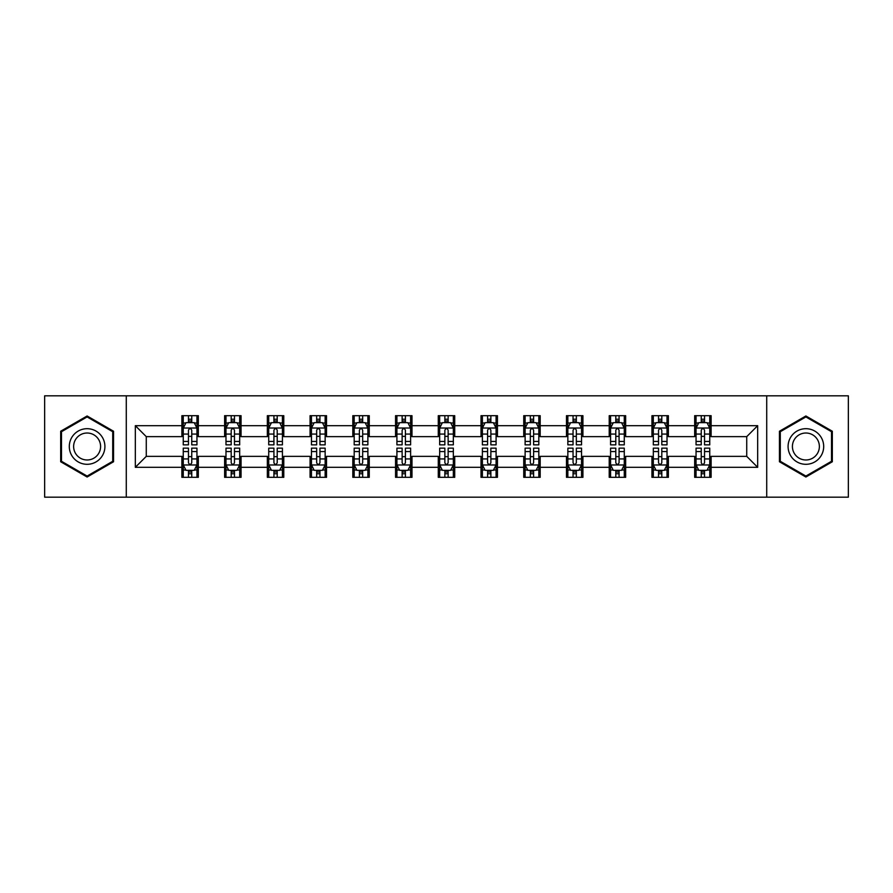 <?xml version="1.0" encoding="UTF-8"?>
<svg xmlns="http://www.w3.org/2000/svg" width="893" height="893" viewBox="0 0 893 893"><rect width="100%" height="100%" fill="white"/><g stroke="black" fill="none" stroke-linecap="round" stroke-linejoin="round"><path stroke-width="1.34" d="M766.719 497.178L848.35 497.178L848.35 395.822L766.719 395.822L766.719 497.178L126.281 497.178L126.281 395.822L44.65 395.822L44.65 497.178L126.281 497.178M766.719 395.822L126.281 395.822M711.118 425.682L711.118 415.68L694.676 415.68L694.676 425.682L668.377 425.682L668.377 415.68L651.946 415.68L651.946 425.682L625.647 425.682L625.647 415.68L609.216 415.68L609.216 425.682L582.917 425.682L582.917 415.68L566.475 415.68L566.475 425.682L540.187 425.682L540.187 415.68L523.745 415.68L523.745 425.682L497.446 425.682L497.446 415.68L481.014 415.68L481.014 425.682L454.716 425.682L454.716 415.68L438.284 415.68L438.284 425.682L411.986 425.682L411.986 415.68L395.554 415.68L395.554 425.682L369.255 425.682L369.255 415.68L352.813 415.68L352.813 425.682L326.525 425.682L326.525 415.68L310.083 415.68L310.083 425.682L283.784 425.682L283.784 415.68L267.353 415.68L267.353 425.682L241.054 425.682L241.054 415.68L224.623 415.68L224.623 425.682L198.324 425.682L198.324 415.68L181.882 415.68L181.882 425.682L135.323 425.682L135.323 467.318L146.273 456.356L181.882 456.356L181.882 477.32L198.324 477.32L198.324 456.356L224.623 456.356L224.623 477.32L241.054 477.32L241.054 456.356L267.353 456.356L267.353 477.32L283.784 477.32L283.784 456.356L310.083 456.356L310.083 477.32L326.525 477.32L326.525 456.356L352.813 456.356L352.813 477.32L369.255 477.32L369.255 456.356L395.554 456.356L395.554 477.32L411.986 477.32L411.986 456.356L438.284 456.356L438.284 477.32L454.716 477.32L454.716 456.356L481.014 456.356L481.014 477.32L497.446 477.32L497.446 456.356L523.745 456.356L523.745 477.32L540.187 477.32L540.187 456.356L566.475 456.356L566.475 477.32L582.917 477.32L582.917 456.356L609.216 456.356L609.216 477.32L625.647 477.32L625.647 456.356L651.946 456.356L651.946 477.32L668.377 477.32L668.377 456.356L694.676 456.356L694.676 477.32L711.118 477.32L711.118 456.356L746.727 456.356L746.727 436.644L711.118 436.644L711.118 425.682L757.677 425.682L757.677 467.318L711.118 467.318M694.676 467.318L668.377 467.318M651.946 467.318L625.647 467.318M609.216 467.318L582.917 467.318M566.475 467.318L540.187 467.318M523.745 467.318L497.446 467.318M481.014 467.318L454.716 467.318M438.284 467.318L411.986 467.318M395.554 467.318L369.255 467.318M352.813 467.318L326.525 467.318M310.083 467.318L283.784 467.318M267.353 467.318L241.054 467.318M224.623 467.318L198.324 467.318M181.882 467.318L135.323 467.318M694.676 425.682L694.676 436.644L668.377 436.644L668.377 425.682M651.946 425.682L651.946 436.644L625.647 436.644L625.647 425.682M609.216 425.682L609.216 436.644L582.917 436.644L582.917 425.682M566.475 425.682L566.475 436.644L540.187 436.644L540.187 425.682M523.745 425.682L523.745 436.644L497.446 436.644L497.446 425.682M481.014 425.682L481.014 436.644L454.716 436.644L454.716 425.682M438.284 425.682L438.284 436.644L411.986 436.644L411.986 425.682M395.554 425.682L395.554 436.644L369.255 436.644L369.255 425.682M352.813 425.682L352.813 436.644L326.525 436.644L326.525 425.682M310.083 425.682L310.083 436.644L283.784 436.644L283.784 425.682M267.353 425.682L267.353 436.644L241.054 436.644L241.054 425.682M224.623 425.682L224.623 436.644L198.324 436.644L198.324 425.682M181.882 425.682L181.882 436.644L146.273 436.644L135.323 425.682M146.273 436.644L146.273 456.356M757.677 467.318L746.727 456.356M746.727 436.644L757.677 425.682M181.882 422.534L183.255 422.534M188.456 422.534L191.749 422.534M196.951 422.534L198.324 422.534M181.882 436.364L183.255 436.364M188.456 436.364L191.749 436.364M196.951 436.364L198.324 436.364M181.882 456.636L183.255 456.636M188.456 456.636L191.749 456.636M196.951 456.636L198.324 456.636M181.882 470.466L183.255 470.466M188.456 470.466L191.749 470.466M196.951 470.466L198.324 470.466M224.623 456.636L225.985 456.636M231.198 456.636L234.479 456.636M239.681 456.636L241.054 456.636M224.623 470.466L225.985 470.466M231.198 470.466L234.479 470.466M239.681 470.466L241.054 470.466M224.623 422.534L225.985 422.534M231.198 422.534L234.479 422.534M239.681 422.534L241.054 422.534M224.623 436.364L225.985 436.364M231.198 436.364L234.479 436.364M239.681 436.364L241.054 436.364M267.353 456.636L268.726 456.636M273.928 456.636L277.21 456.636M282.422 456.636L283.784 456.636M267.353 470.466L268.726 470.466M273.928 470.466L277.21 470.466M282.422 470.466L283.784 470.466M267.353 422.534L268.726 422.534M273.928 422.534L277.21 422.534M282.422 422.534L283.784 422.534M267.353 436.364L268.726 436.364M273.928 436.364L277.21 436.364M282.422 436.364L283.784 436.364M310.083 456.636L311.456 456.636M316.658 456.636L319.951 456.636M325.152 456.636L326.525 456.636M310.083 470.466L311.456 470.466M316.658 470.466L319.951 470.466M325.152 470.466L326.525 470.466M310.083 422.534L311.456 422.534M316.658 422.534L319.951 422.534M325.152 422.534L326.525 422.534M310.083 436.364L311.456 436.364M316.658 436.364L319.951 436.364M325.152 436.364L326.525 436.364M352.813 456.636L354.186 456.636M359.388 456.636L362.681 456.636M367.883 456.636L369.255 456.636M352.813 470.466L354.186 470.466M359.388 470.466L362.681 470.466M367.883 470.466L369.255 470.466M352.813 422.534L354.186 422.534M359.388 422.534L362.681 422.534M367.883 422.534L369.255 422.534M352.813 436.364L354.186 436.364M359.388 436.364L362.681 436.364M367.883 436.364L369.255 436.364M395.554 456.636L396.916 456.636M402.129 456.636L405.411 456.636M410.613 456.636L411.986 456.636M395.554 470.466L396.916 470.466M402.129 470.466L405.411 470.466M410.613 470.466L411.986 470.466M395.554 422.534L396.916 422.534M402.129 422.534L405.411 422.534M410.613 422.534L411.986 422.534M395.554 436.364L396.916 436.364M402.129 436.364L405.411 436.364M410.613 436.364L411.986 436.364M438.284 456.636L439.657 456.636M444.859 456.636L448.141 456.636M453.343 456.636L454.716 456.636M438.284 470.466L439.657 470.466M444.859 470.466L448.141 470.466M453.343 470.466L454.716 470.466M438.284 422.534L439.657 422.534M444.859 422.534L448.141 422.534M453.343 422.534L454.716 422.534M438.284 436.364L439.657 436.364M444.859 436.364L448.141 436.364M453.343 436.364L454.716 436.364M481.014 456.636L482.387 456.636M487.589 456.636L490.871 456.636M496.084 456.636L497.446 456.636M481.014 470.466L482.387 470.466M487.589 470.466L490.871 470.466M496.084 470.466L497.446 470.466M481.014 422.534L482.387 422.534M487.589 422.534L490.871 422.534M496.084 422.534L497.446 422.534M481.014 436.364L482.387 436.364M487.589 436.364L490.871 436.364M496.084 436.364L497.446 436.364M523.745 456.636L525.117 456.636M530.319 456.636L533.612 456.636M538.814 456.636L540.187 456.636M523.745 470.466L525.117 470.466M530.319 470.466L533.612 470.466M538.814 470.466L540.187 470.466M523.745 422.534L525.117 422.534M530.319 422.534L533.612 422.534M538.814 422.534L540.187 422.534M523.745 436.364L525.117 436.364M530.319 436.364L533.612 436.364M538.814 436.364L540.187 436.364M566.475 456.636L567.848 456.636M573.049 456.636L576.342 456.636M581.544 456.636L582.917 456.636M566.475 470.466L567.848 470.466M573.049 470.466L576.342 470.466M581.544 470.466L582.917 470.466M566.475 422.534L567.848 422.534M573.049 422.534L576.342 422.534M581.544 422.534L582.917 422.534M566.475 436.364L567.848 436.364M573.049 436.364L576.342 436.364M581.544 436.364L582.917 436.364M609.216 456.636L610.578 456.636M615.79 456.636L619.072 456.636M624.274 456.636L625.647 456.636M609.216 470.466L610.578 470.466M615.79 470.466L619.072 470.466M624.274 470.466L625.647 470.466M609.216 422.534L610.578 422.534M615.79 422.534L619.072 422.534M624.274 422.534L625.647 422.534M609.216 436.364L610.578 436.364M615.79 436.364L619.072 436.364M624.274 436.364L625.647 436.364M651.946 456.636L653.319 456.636M658.521 456.636L661.802 456.636M667.015 456.636L668.377 456.636M651.946 470.466L653.319 470.466M658.521 470.466L661.802 470.466M667.015 470.466L668.377 470.466M651.946 422.534L653.319 422.534M658.521 422.534L661.802 422.534M667.015 422.534L668.377 422.534M651.946 436.364L653.319 436.364M658.521 436.364L661.802 436.364M667.015 436.364L668.377 436.364M694.676 456.636L696.049 456.636M701.251 456.636L704.544 456.636M709.745 456.636L711.118 456.636M694.676 470.466L696.049 470.466M701.251 470.466L704.544 470.466M709.745 470.466L711.118 470.466M694.676 422.534L696.049 422.534M701.251 422.534L704.544 422.534M709.745 422.534L711.118 422.534M694.676 436.364L696.049 436.364M701.251 436.364L704.544 436.364M709.745 436.364L711.118 436.364M87.112 477.018L113.545 461.759L113.545 431.241L87.112 415.982L60.679 431.241L60.679 461.759L87.112 477.018M832.321 431.241L805.888 415.982L779.455 431.241L779.455 461.759L805.888 477.018L832.321 461.759L832.321 431.241M191.749 419.241L188.456 419.241M196.951 441.421L191.749 441.421L191.749 444.859L196.951 444.859L196.951 428.149L194.216 422.668L186.001 422.668L183.255 428.149L183.255 444.859L188.456 444.859L188.456 441.421L183.255 441.421M183.255 428.149L183.255 415.68M196.951 428.149L196.951 415.68M188.456 422.668L188.456 415.68M191.749 415.68L191.749 422.668M191.749 441.421L191.749 430.203C190.656 428.093 189.562 428.093 188.456 430.203L188.456 441.421M188.456 473.759L191.749 473.759M183.255 451.579L188.456 451.579L188.456 448.141L183.255 448.141L183.255 464.851L186.001 470.332L194.216 470.332L196.951 464.851L196.951 448.141L191.749 448.141L191.749 451.579L196.951 451.579M196.951 464.851L196.951 477.32M183.255 464.851L183.255 477.32M191.749 470.332L191.749 477.32M188.456 477.32L188.456 470.332M188.456 451.579L188.456 462.797C189.55 464.907 190.656 464.907 191.749 462.797L191.749 451.579M102.528 455.408A17.804 17.804 0 0 0 96.009 431.085A17.804 17.804 0 0 0 71.686 437.592A17.804 17.804 0 0 0 78.204 461.915A17.804 17.804 0 0 0 102.528 455.408M98.788 453.242A13.484 13.484 0 0 0 93.854 434.824A13.484 13.484 0 0 0 75.436 439.758A13.484 13.484 0 0 0 80.37 458.176A13.484 13.484 0 0 0 98.788 453.242M61.494 461.29L61.494 431.71L87.112 416.931L112.719 431.71L112.719 461.29L87.112 476.069L61.494 461.29M805.888 428.696A17.804 17.804 0 0 0 788.084 446.5A17.804 17.804 0 0 0 805.888 464.304A17.804 17.804 0 0 0 823.692 446.5A17.804 17.804 0 0 0 805.888 428.696M805.888 433.016A13.484 13.484 0 0 0 792.415 446.5A13.484 13.484 0 0 0 805.888 459.984A13.484 13.484 0 0 0 819.372 446.5A13.484 13.484 0 0 0 805.888 433.016M831.506 461.29L805.888 476.069L780.281 461.29L780.281 431.71L805.888 416.931L831.506 431.71L831.506 461.29M234.479 419.241L231.198 419.241M239.681 441.421L234.479 441.421L234.479 444.859L239.681 444.859L239.681 428.149L236.946 422.668L228.731 422.668L225.985 428.149L225.985 444.859L231.198 444.859L231.198 441.421L225.985 441.421M225.985 428.149L225.985 415.68M239.681 428.149L239.681 415.68M231.198 422.668L231.198 415.68M234.479 415.68L234.479 422.668M234.479 441.421L234.479 430.203C233.386 428.093 232.292 428.093 231.198 430.203L231.198 441.421M277.21 419.241L273.928 419.241M282.422 441.421L277.21 441.421L277.21 444.859L282.422 444.859L282.422 428.149L279.676 422.668L271.461 422.668L268.726 428.149L268.726 444.859L273.928 444.859L273.928 441.421L268.726 441.421M268.726 428.149L268.726 415.68M282.422 428.149L282.422 415.68M273.928 422.668L273.928 415.68M277.21 415.68L277.21 422.668M277.21 441.421L277.21 430.203C276.116 428.093 275.022 428.093 273.928 430.203L273.928 441.421M231.198 473.759L234.479 473.759M225.985 451.579L231.198 451.579L231.198 448.141L225.985 448.141L225.985 464.851L228.731 470.332L236.946 470.332L239.681 464.851L239.681 448.141L234.479 448.141L234.479 451.579L239.681 451.579M239.681 464.851L239.681 477.32M225.985 464.851L225.985 477.32M234.479 470.332L234.479 477.32M231.198 477.32L231.198 470.332M231.198 451.579L231.198 462.797C232.292 464.907 233.386 464.907 234.479 462.797L234.479 451.579M273.928 473.759L277.21 473.759M268.726 451.579L273.928 451.579L273.928 448.141L268.726 448.141L268.726 464.851L271.461 470.332L279.676 470.332L282.422 464.851L282.422 448.141L277.21 448.141L277.21 451.579L282.422 451.579M282.422 464.851L282.422 477.32M268.726 464.851L268.726 477.32M277.21 470.332L277.21 477.32M273.928 477.32L273.928 470.332M273.928 451.579L273.928 462.797C275.022 464.907 276.116 464.907 277.21 462.797L277.21 451.579M319.951 419.241L316.658 419.241M325.152 441.421L319.951 441.421L319.951 444.859L325.152 444.859L325.152 428.149L322.406 422.668L314.191 422.668L311.456 428.149L311.456 444.859L316.658 444.859L316.658 441.421L311.456 441.421M311.456 428.149L311.456 415.68M325.152 428.149L325.152 415.68M316.658 422.668L316.658 415.68M319.951 415.68L319.951 422.668M319.951 441.421L319.951 430.203C318.857 428.093 317.752 428.093 316.658 430.203L316.658 441.421M362.681 419.241L359.388 419.241M367.883 441.421L362.681 441.421L362.681 444.859L367.883 444.859L367.883 428.149L365.148 422.668L356.921 422.668L354.186 428.149L354.186 444.859L359.388 444.859L359.388 441.421L354.186 441.421M354.186 428.149L354.186 415.68M367.883 428.149L367.883 415.68M359.388 422.668L359.388 415.68M362.681 415.68L362.681 422.668M362.681 441.421L362.681 430.203C361.587 428.093 360.493 428.093 359.388 430.203L359.388 441.421M405.411 419.241L402.129 419.241M410.613 441.421L405.411 441.421L405.411 444.859L410.613 444.859L410.613 428.149L407.878 422.668L399.662 422.668L396.916 428.149L396.916 444.859L402.129 444.859L402.129 441.421L396.916 441.421M396.916 428.149L396.916 415.68M410.613 428.149L410.613 415.68M402.129 422.668L402.129 415.68M405.411 415.68L405.411 422.668M405.411 441.421L405.411 430.203C404.317 428.093 403.223 428.093 402.129 430.203L402.129 441.421M316.658 473.759L319.951 473.759M311.456 451.579L316.658 451.579L316.658 448.141L311.456 448.141L311.456 464.851L314.191 470.332L322.406 470.332L325.152 464.851L325.152 448.141L319.951 448.141L319.951 451.579L325.152 451.579M325.152 464.851L325.152 477.32M311.456 464.851L311.456 477.32M319.951 470.332L319.951 477.32M316.658 477.32L316.658 470.332M316.658 451.579L316.658 462.797C317.752 464.907 318.846 464.907 319.951 462.797L319.951 451.579M359.388 473.759L362.681 473.759M354.186 451.579L359.388 451.579L359.388 448.141L354.186 448.141L354.186 464.851L356.921 470.332L365.148 470.332L367.883 464.851L367.883 448.141L362.681 448.141L362.681 451.579L367.883 451.579M367.883 464.851L367.883 477.32M354.186 464.851L354.186 477.32M362.681 470.332L362.681 477.32M359.388 477.32L359.388 470.332M359.388 451.579L359.388 462.797C360.482 464.907 361.587 464.907 362.681 462.797L362.681 451.579M402.129 473.759L405.411 473.759M396.916 451.579L402.129 451.579L402.129 448.141L396.916 448.141L396.916 464.851L399.662 470.332L407.878 470.332L410.613 464.851L410.613 448.141L405.411 448.141L405.411 451.579L410.613 451.579M410.613 464.851L410.613 477.32M396.916 464.851L396.916 477.32M405.411 470.332L405.411 477.32M402.129 477.32L402.129 470.332M402.129 451.579L402.129 462.797C403.223 464.907 404.317 464.907 405.411 462.797L405.411 451.579M448.141 419.241L444.859 419.241M453.343 441.421L448.141 441.421L448.141 444.859L453.343 444.859L453.343 428.149L450.608 422.668L442.392 422.668L439.657 428.149L439.657 444.859L444.859 444.859L444.859 441.421L439.657 441.421M439.657 428.149L439.657 415.68M453.343 428.149L453.343 415.68M444.859 422.668L444.859 415.68M448.141 415.68L448.141 422.668M448.141 441.421L448.141 430.203C447.047 428.093 445.953 428.093 444.859 430.203L444.859 441.421M444.859 473.759L448.141 473.759M439.657 451.579L444.859 451.579L444.859 448.141L439.657 448.141L439.657 464.851L442.392 470.332L450.608 470.332L453.343 464.851L453.343 448.141L448.141 448.141L448.141 451.579L453.343 451.579M453.343 464.851L453.343 477.32M439.657 464.851L439.657 477.32M448.141 470.332L448.141 477.32M444.859 477.32L444.859 470.332M444.859 451.579L444.859 462.797C445.953 464.907 447.047 464.907 448.141 462.797L448.141 451.579M490.871 419.241L487.589 419.241M496.084 441.421L490.871 441.421L490.871 444.859L496.084 444.859L496.084 428.149L493.338 422.668L485.122 422.668L482.387 428.149L482.387 444.859L487.589 444.859L487.589 441.421L482.387 441.421M482.387 428.149L482.387 415.68M496.084 428.149L496.084 415.68M487.589 422.668L487.589 415.68M490.871 415.68L490.871 422.668M490.871 441.421L490.871 430.203C489.777 428.093 488.683 428.093 487.589 430.203L487.589 441.421M487.589 473.759L490.871 473.759M482.387 451.579L487.589 451.579L487.589 448.141L482.387 448.141L482.387 464.851L485.122 470.332L493.338 470.332L496.084 464.851L496.084 448.141L490.871 448.141L490.871 451.579L496.084 451.579M496.084 464.851L496.084 477.32M482.387 464.851L482.387 477.32M490.871 470.332L490.871 477.32M487.589 477.32L487.589 470.332M487.589 451.579L487.589 462.797C488.683 464.907 489.777 464.907 490.871 462.797L490.871 451.579M533.612 419.241L530.319 419.241M538.814 441.421L533.612 441.421L533.612 444.859L538.814 444.859L538.814 428.149L536.079 422.668L527.852 422.668L525.117 428.149L525.117 444.859L530.319 444.859L530.319 441.421L525.117 441.421M525.117 428.149L525.117 415.68M538.814 428.149L538.814 415.68M530.319 422.668L530.319 415.68M533.612 415.68L533.612 422.668M533.612 441.421L533.612 430.203C532.518 428.093 531.413 428.093 530.319 430.203L530.319 441.421M530.319 473.759L533.612 473.759M525.117 451.579L530.319 451.579L530.319 448.141L525.117 448.141L525.117 464.851L527.852 470.332L536.079 470.332L538.814 464.851L538.814 448.141L533.612 448.141L533.612 451.579L538.814 451.579M538.814 464.851L538.814 477.32M525.117 464.851L525.117 477.32M533.612 470.332L533.612 477.32M530.319 477.32L530.319 470.332M530.319 451.579L530.319 462.797C531.413 464.907 532.507 464.907 533.612 462.797L533.612 451.579M576.342 419.241L573.049 419.241M581.544 441.421L576.342 441.421L576.342 444.859L581.544 444.859L581.544 428.149L578.809 422.668L570.594 422.668L567.848 428.149L567.848 444.859L573.049 444.859L573.049 441.421L567.848 441.421M567.848 428.149L567.848 415.68M581.544 428.149L581.544 415.68M573.049 422.668L573.049 415.68M576.342 415.68L576.342 422.668M576.342 441.421L576.342 430.203C575.248 428.093 574.154 428.093 573.049 430.203L573.049 441.421M573.049 473.759L576.342 473.759M567.848 451.579L573.049 451.579L573.049 448.141L567.848 448.141L567.848 464.851L570.594 470.332L578.809 470.332L581.544 464.851L581.544 448.141L576.342 448.141L576.342 451.579L581.544 451.579M581.544 464.851L581.544 477.32M567.848 464.851L567.848 477.32M576.342 470.332L576.342 477.32M573.049 477.32L573.049 470.332M573.049 451.579L573.049 462.797C574.143 464.907 575.248 464.907 576.342 462.797L576.342 451.579M619.072 419.241L615.79 419.241M624.274 441.421L619.072 441.421L619.072 444.859L624.274 444.859L624.274 428.149L621.539 422.668L613.324 422.668L610.578 428.149L610.578 444.859L615.79 444.859L615.79 441.421L610.578 441.421M610.578 428.149L610.578 415.68M624.274 428.149L624.274 415.68M615.79 422.668L615.79 415.68M619.072 415.68L619.072 422.668M619.072 441.421L619.072 430.203C617.978 428.093 616.884 428.093 615.79 430.203L615.79 441.421M615.79 473.759L619.072 473.759M610.578 451.579L615.79 451.579L615.79 448.141L610.578 448.141L610.578 464.851L613.324 470.332L621.539 470.332L624.274 464.851L624.274 448.141L619.072 448.141L619.072 451.579L624.274 451.579M624.274 464.851L624.274 477.32M610.578 464.851L610.578 477.32M619.072 470.332L619.072 477.32M615.79 477.32L615.79 470.332M615.79 451.579L615.79 462.797C616.884 464.907 617.978 464.907 619.072 462.797L619.072 451.579M661.802 419.241L658.521 419.241M667.015 441.421L661.802 441.421L661.802 444.859L667.015 444.859L667.015 428.149L664.269 422.668L656.054 422.668L653.319 428.149L653.319 444.859L658.521 444.859L658.521 441.421L653.319 441.421M653.319 428.149L653.319 415.68M667.015 428.149L667.015 415.68M658.521 422.668L658.521 415.68M661.802 415.68L661.802 422.668M661.802 441.421L661.802 430.203C660.708 428.093 659.614 428.093 658.521 430.203L658.521 441.421M658.521 473.759L661.802 473.759M653.319 451.579L658.521 451.579L658.521 448.141L653.319 448.141L653.319 464.851L656.054 470.332L664.269 470.332L667.015 464.851L667.015 448.141L661.802 448.141L661.802 451.579L667.015 451.579M667.015 464.851L667.015 477.32M653.319 464.851L653.319 477.32M661.802 470.332L661.802 477.32M658.521 477.32L658.521 470.332M658.521 451.579L658.521 462.797C659.614 464.907 660.708 464.907 661.802 462.797L661.802 451.579M704.544 419.241L701.251 419.241M709.745 441.421L704.544 441.421L704.544 444.859L709.745 444.859L709.745 428.149L706.999 422.668L698.784 422.668L696.049 428.149L696.049 444.859L701.251 444.859L701.251 441.421L696.049 441.421M696.049 428.149L696.049 415.68M709.745 428.149L709.745 415.68M701.251 422.668L701.251 415.68M704.544 415.68L704.544 422.668M704.544 441.421L704.544 430.203C703.45 428.093 702.345 428.093 701.251 430.203L701.251 441.421M701.251 473.759L704.544 473.759M696.049 451.579L701.251 451.579L701.251 448.141L696.049 448.141L696.049 464.851L698.784 470.332L706.999 470.332L709.745 464.851L709.745 448.141L704.544 448.141L704.544 451.579L709.745 451.579M709.745 464.851L709.745 477.32M696.049 464.851L696.049 477.32M704.544 470.332L704.544 477.32M701.251 477.32L701.251 470.332M701.251 451.579L701.251 462.797C702.345 464.907 703.438 464.907 704.544 462.797L704.544 451.579M196.884 428.015L183.322 428.015M183.255 422.992L185.833 422.992M194.373 422.992L196.951 422.992M188.456 434.076L183.255 434.076M196.951 434.076L191.749 434.076M191.749 420.983L188.456 420.983M183.322 464.985L196.884 464.985M196.951 470.008L194.373 470.008M185.833 470.008L183.255 470.008M191.749 458.924L196.951 458.924M183.255 458.924L188.456 458.924M188.456 472.017L191.749 472.017M239.614 428.015L226.063 428.015M225.985 422.992L228.563 422.992M237.114 422.992L239.681 422.992M231.198 434.076L225.985 434.076M239.681 434.076L234.479 434.076M234.479 420.983L231.198 420.983M282.344 428.015L268.793 428.015M268.726 422.992L271.293 422.992M279.844 422.992L282.422 422.992M273.928 434.076L268.726 434.076M282.422 434.076L277.21 434.076M277.21 420.983L273.928 420.983M226.063 464.985L239.614 464.985M239.681 470.008L237.114 470.008M228.563 470.008L225.985 470.008M234.479 458.924L239.681 458.924M225.985 458.924L231.198 458.924M231.198 472.017L234.479 472.017M268.793 464.985L282.344 464.985M282.422 470.008L279.844 470.008M271.293 470.008L268.726 470.008M277.21 458.924L282.422 458.924M268.726 458.924L273.928 458.924M273.928 472.017L277.21 472.017M325.085 428.015L311.523 428.015M311.456 422.992L314.035 422.992M322.574 422.992L325.152 422.992M316.658 434.076L311.456 434.076M325.152 434.076L319.951 434.076M319.951 420.983L316.658 420.983M367.816 428.015L354.253 428.015M354.186 422.992L356.765 422.992M365.304 422.992L367.883 422.992M359.388 434.076L354.186 434.076M367.883 434.076L362.681 434.076M362.681 420.983L359.388 420.983M410.546 428.015L396.983 428.015M396.916 422.992L399.495 422.992M408.045 422.992L410.613 422.992M402.129 434.076L396.916 434.076M410.613 434.076L405.411 434.076M405.411 420.983L402.129 420.983M311.523 464.985L325.085 464.985M325.152 470.008L322.574 470.008M314.035 470.008L311.456 470.008M319.951 458.924L325.152 458.924M311.456 458.924L316.658 458.924M316.658 472.017L319.951 472.017M354.253 464.985L367.816 464.985M367.883 470.008L365.304 470.008M356.765 470.008L354.186 470.008M362.681 458.924L367.883 458.924M354.186 458.924L359.388 458.924M359.388 472.017L362.681 472.017M396.983 464.985L410.546 464.985M410.613 470.008L408.045 470.008M399.495 470.008L396.916 470.008M405.411 458.924L410.613 458.924M396.916 458.924L402.129 458.924M402.129 472.017L405.411 472.017M453.276 428.015L439.724 428.015M439.657 422.992L442.225 422.992M450.775 422.992L453.343 422.992M444.859 434.076L439.657 434.076M453.343 434.076L448.141 434.076M448.141 420.983L444.859 420.983M439.724 464.985L453.276 464.985M453.343 470.008L450.775 470.008M442.225 470.008L439.657 470.008M448.141 458.924L453.343 458.924M439.657 458.924L444.859 458.924M444.859 472.017L448.141 472.017M496.017 428.015L482.454 428.015M482.387 422.992L484.955 422.992M493.505 422.992L496.084 422.992M487.589 434.076L482.387 434.076M496.084 434.076L490.871 434.076M490.871 420.983L487.589 420.983M482.454 464.985L496.017 464.985M496.084 470.008L493.505 470.008M484.955 470.008L482.387 470.008M490.871 458.924L496.084 458.924M482.387 458.924L487.589 458.924M487.589 472.017L490.871 472.017M538.747 428.015L525.184 428.015M525.117 422.992L527.696 422.992M536.235 422.992L538.814 422.992M530.319 434.076L525.117 434.076M538.814 434.076L533.612 434.076M533.612 420.983L530.319 420.983M525.184 464.985L538.747 464.985M538.814 470.008L536.235 470.008M527.696 470.008L525.117 470.008M533.612 458.924L538.814 458.924M525.117 458.924L530.319 458.924M530.319 472.017L533.612 472.017M581.477 428.015L567.915 428.015M567.848 422.992L570.426 422.992M578.965 422.992L581.544 422.992M573.049 434.076L567.848 434.076M581.544 434.076L576.342 434.076M576.342 420.983L573.049 420.983M567.915 464.985L581.477 464.985M581.544 470.008L578.965 470.008M570.426 470.008L567.848 470.008M576.342 458.924L581.544 458.924M567.848 458.924L573.049 458.924M573.049 472.017L576.342 472.017M624.207 428.015L610.656 428.015M610.578 422.992L613.156 422.992M621.707 422.992L624.274 422.992M615.79 434.076L610.578 434.076M624.274 434.076L619.072 434.076M619.072 420.983L615.79 420.983M610.656 464.985L624.207 464.985M624.274 470.008L621.707 470.008M613.156 470.008L610.578 470.008M619.072 458.924L624.274 458.924M610.578 458.924L615.79 458.924M615.79 472.017L619.072 472.017M666.937 428.015L653.386 428.015M653.319 422.992L655.886 422.992M664.437 422.992L667.015 422.992M658.521 434.076L653.319 434.076M667.015 434.076L661.802 434.076M661.802 420.983L658.521 420.983M653.386 464.985L666.937 464.985M667.015 470.008L664.437 470.008M655.886 470.008L653.319 470.008M661.802 458.924L667.015 458.924M653.319 458.924L658.521 458.924M658.521 472.017L661.802 472.017M709.678 428.015L696.116 428.015M696.049 422.992L698.627 422.992M707.167 422.992L709.745 422.992M701.251 434.076L696.049 434.076M709.745 434.076L704.544 434.076M704.544 420.983L701.251 420.983M696.116 464.985L709.678 464.985M709.745 470.008L707.167 470.008M698.627 470.008L696.049 470.008M704.544 458.924L709.745 458.924M696.049 458.924L701.251 458.924M701.251 472.017L704.544 472.017"/></g></svg>
